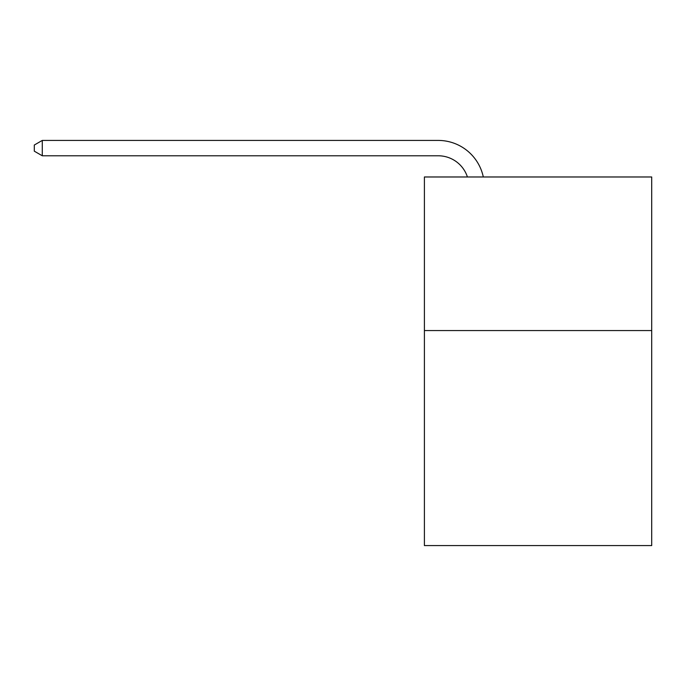 <?xml version="1.0" encoding="UTF-8"?>
<svg xmlns="http://www.w3.org/2000/svg" width="686" height="686" viewBox="0 0 686 686"><rect width="100%" height="100%" fill="white"/><g stroke="black" fill="none" stroke-linecap="round" stroke-linejoin="round"><path stroke-width="1.03" d="M651.7 330.558L651.7 545.576L424.402 545.576L424.402 176.979L651.7 176.979L651.7 330.558L424.402 330.558M438.217 155.782A30.716 30.716 -32.3 0 1 467.423 176.979A30.716 30.716 -37.6 0 0 438.217 155.782L42.283 155.782L34.3 151.177L34.3 145.029L42.283 140.424L438.217 140.424A46.073 46.073 147.7 0 1 483.304 176.979M42.283 140.424L438.217 140.424L42.283 140.424L438.217 140.424L42.283 140.424L438.217 140.424L42.283 140.424L438.217 140.424L42.283 140.424L438.217 140.424L42.283 140.424L438.217 140.424L42.283 140.424L438.217 140.424L42.283 140.424L438.217 140.424L42.283 140.424L438.217 140.424L42.283 140.424L438.217 140.424L42.283 140.424L438.217 140.424L42.283 140.424L438.217 140.424L42.283 140.424L438.217 140.424L42.283 140.424L438.217 140.424L42.283 140.424L438.217 140.424L42.283 140.424L438.217 140.424L42.283 140.424L438.217 140.424L42.283 140.424L438.217 140.424L42.283 140.424L438.217 140.424L42.283 140.424L438.217 140.424L42.283 140.424L438.217 140.424L42.283 140.424L438.217 140.424L42.283 140.424L42.283 155.782"/></g></svg>
